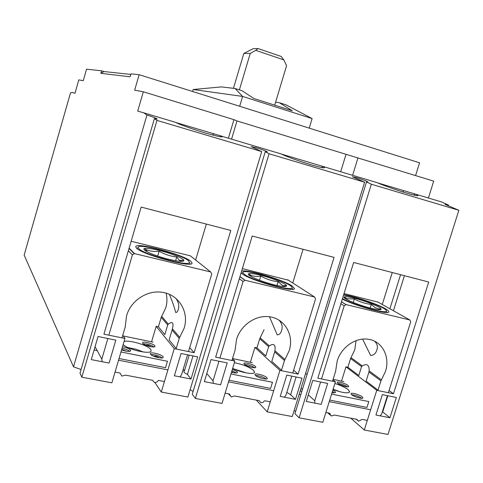 <?xml version="1.0" encoding="UTF-8"?>
<svg xmlns="http://www.w3.org/2000/svg" width="483" height="483" viewBox="0 0 483 483"><rect width="100%" height="100%" fill="white"/><g stroke="black" fill="none" stroke-linecap="round" stroke-linejoin="round"><path stroke-width="0.72" d="M296.091 376.994L290.633 394.714L286.817 392.335M256.316 400.123L267.196 411.86L292.287 416.551L364.611 182.224L352.355 176.754L356.593 177.672C359.612 178.487 368.426 181.723 367.835 182.013L366.525 181.886L371.336 184.228L299.11 417.831L322.831 422.263L335.413 381.811L317.82 378.189L353.653 262.468L428.711 282.03L393.464 393.76L376.764 390.324L364.291 430.015L388.006 434.446L458.85 210.286L445.091 204.387L448.538 205.136L448.284 205.939M192.989 355.917L187.428 374.452C184.88 373.208 183.679 372.151 183.818 371.294L184.488 370.721L189.167 355.132M154.862 382.445L161.286 392.063L187.911 397.038L261.701 151.584L251.166 146.621L256.449 147.756C259.606 148.625 267.679 151.559 267.208 151.916L265.264 151.692L269.061 153.775L195.367 398.433L222.023 403.414L234.847 361.109L215.653 357.16L252.211 236.03L334.073 257.367L298.096 374.132L279.917 370.389L267.196 411.86M143.747 112.817L137.709 111.102L143.33 91.776L134.66 90.176L139.152 74.702L130.984 73.851L130.126 76.821L100.832 73.307L101.563 70.778L86.535 69.208L83.245 80.703L78.801 79.882L74.98 93.237L72.239 92.458L70.524 92.808L24.15 255.096L73.507 366.832L146.947 115.045L143.747 112.817L175.625 122.356C178.903 124.222 188.316 127.633 203.862 132.602C217.887 136.562 223.895 137.788 221.89 136.291L280.792 153.829C287.675 157.035 297.691 160.658 310.841 164.697C320.585 167.547 325.131 168.446 324.485 167.402L323.042 166.472L377.229 182.689C381.395 184.603 389.57 187.585 401.753 191.624C413.545 195.223 418.852 196.448 417.668 195.313L416.062 194.311L441.305 201.864L448.538 205.136M281.124 153.992L323.036 166.472L321.255 167.456M146.947 115.045C152.199 116.62 155.623 117.949 157.223 119.017L154.391 118.637L80.003 373.16L81.838 377.205L111.875 382.826L124.946 338.486L103.917 334.158L141.169 207.092L230.808 230.451L194.112 352.723L174.248 348.635L161.286 392.063M73.507 366.832L81.072 369.501M70.138 94.167L25.05 251.939M350.803 418.181L364.291 430.015M366.525 181.886L294.95 413.665L299.11 417.831M294.189 410.387L295.644 411.431M265.264 151.692L192.264 394.315L195.367 398.433M190.109 389.727L193.14 391.405M389.89 308.764L400.564 274.694M404.422 275.702L393.428 310.75M122.773 335.226L124.946 338.486M191.02 379.022L174.369 375.786L181.047 353.471L197.674 356.871L191.02 379.022L187.428 374.452M115.829 340.141L109.086 363.071L91.281 359.606L98.043 336.506L115.829 340.141M261.701 151.584L156.951 120.394L81.838 377.205M154.391 118.637L156.951 120.394M139.152 74.702L419.558 162.795L415.573 175.558M143.33 91.776L233.941 119.657L236.99 120.949L433.698 181.137L428.409 198.006M387.807 395.74L382.699 411.951L382.367 411.745M327.661 383.448L321.165 404.362L306.276 401.464L312.785 380.405L327.661 383.448M389.944 417.753L375.937 415.024L382.355 394.629L396.344 397.485L389.944 417.753L382.699 411.951M458.85 210.286L371.336 184.228M376.764 390.324L345.967 366.832L341.523 381.099M347.869 367.225L350.58 358.531L361.574 366.603L358.784 375.526L347.869 367.225L345.967 366.832M392.262 272.533L382.27 304.483M332.968 379.807L335.413 381.811M299.243 394.013L300.71 395.022M307.079 374.379L305.594 373.425M295.475 399.356L280.243 396.392L286.787 375.092L302.002 378.201L295.475 399.356L290.633 394.714M227.221 362.914L220.598 384.782L204.357 381.624L210.999 359.6L227.221 362.914M364.611 182.224L269.061 153.775M279.917 370.389L254.897 347.392L250.375 362.256M303.058 249.282L292.752 282.984M256.956 347.82L259.715 338.758L268.663 346.625L265.819 355.929L256.956 347.82L254.897 347.392M232.486 358.682L234.847 361.109M174.248 348.635L156.166 326.321L151.565 341.831M158.406 326.786L161.213 317.325L167.716 324.914L164.824 334.634L158.406 326.786L156.166 326.321M206.35 224.076L195.627 260.017M377.815 182.942L416.062 194.311M389.063 390.493L393.464 393.76M184.488 370.721L183.25 369.145M97.216 350.652L94.088 350.03M194.112 352.723L189.704 347.627M101.563 70.778L104.056 71.556L130.815 74.43M104.056 71.556L100.832 73.307M176.047 122.567L221.739 136.158M228.429 138.156L233.941 119.657M357.981 157.832L352.602 175.317M301.851 391.315L300.178 390.982M298.096 374.132L293.634 370.189M403.697 190.688L402.768 191.944M309.217 128.134L312.121 118.577L242.617 96.425L193.194 89.512L221.377 86.904L235.124 88.51L242.617 96.425L239.677 106.284M192.608 91.498L193.194 89.512M345.985 154.482L340.69 171.755M231.58 139.104L236.99 120.949M212.405 135.029L213.758 133.851M312.121 118.577L286.135 104.889L279.361 102.716L292.366 110.794L253.768 98.466L242.158 90.768L235.124 88.51M275.6 102.179L279.361 102.716M274.706 105.155L286.558 65.718L283.835 59.904L255.761 50.353L250.242 53.438L243.83 53.438L253.34 48.62L258.037 48.554L255.761 50.353M233.458 88.317L243.83 53.438M239.393 89.88L250.242 53.438M258.037 48.554L281.209 56.463L283.835 59.904M332.66 380.803L335.619 371.294L337.158 361.097C341.227 347.15 355.971 336.995 368.511 339.301C382.27 341.179 390.367 356.901 385.452 371.487L381.407 379.892L369.133 370.914C369.374 364.913 367.086 363.234 362.262 365.885L351.002 357.649L354.77 349.819L356.043 340.66M362.618 339.132L370.642 355.518C373.872 355.21 375.973 353.266 376.945 349.692C377.996 346.728 377.229 343.92 374.663 341.258M343.697 294.63C354.86 296.429 377.108 303.91 385.307 308.673C387.807 310.098 388.972 311.143 388.815 311.819C389.201 315.224 355.899 306.144 342.314 299.086M308.311 394.871L314.765 400.775L320.585 381.999M321.527 378.956L344.204 305.799L346.07 304.598L341.475 301.79M380.954 380.839L378.026 390.155L366.114 381.093L368.952 372.025L380.954 380.839L381.407 379.892M370.654 409.765L329.249 401.627M388.368 392.709L410.713 321.787L409.874 319.981L346.07 304.598M314.765 400.775L314.91 403.051M325.88 412.464L329.623 413.182L331.241 416.014L334.363 415.036L356.931 419.353L358.489 421.2L362.111 419.401L367.315 420.397M387.438 395.668L381.697 413.871L380.296 415.778M351.002 357.649L350.58 358.531M344.023 293.579L378.026 302.104M361.574 366.603L362.262 365.885M369.133 370.914L368.952 372.025M334.882 383.514C340.744 385.349 345.188 387.408 348.201 389.69L349.674 391.967C347.838 393.657 342.29 392.824 333.029 389.479M333.119 389.189L340.123 391.798M354.154 396.211L358.947 397.914M340.34 384.854L344.838 386.424M332.841 390.071L334.906 391.351L335.528 392.371C335.28 392.884 334.133 392.939 332.075 392.534M334.417 392.8L332.389 391.538M337.804 383.387L337.194 382.445C337.327 381.105 345.731 383.466 348.092 385.5L348.732 386.466C348.629 387.825 340.092 385.416 337.804 383.387M347.573 386.847C344.584 384.945 341.366 383.822 337.913 383.472M351.642 394.726L350.972 393.687C351.117 392.274 359.708 394.696 362.22 396.857L362.926 397.932C362.805 399.356 354.075 396.881 351.642 394.726C355.259 395.076 358.634 396.265 361.761 398.312L361.791 398.336M329.726 400.093L366.959 407.435L368.807 401.554L331.592 394.11M333.107 379.36L343.944 381.6M343.552 295.083C353.007 296.194 375.448 303.565 383.375 308.202C385.893 309.645 386.913 310.654 386.448 311.239C385.452 314.016 353.073 304.725 342.465 298.603M353.912 298.077C364.774 300.668 380.169 306.741 381.099 308.872C381.564 310.14 378.394 309.989 371.596 308.408C358.543 305.353 340.98 297.836 344.379 296.882C345.587 296.441 348.762 296.84 353.912 298.077M378.111 309.639L379.698 309.295L375.122 307.641L371.288 304.453C365.281 303.71 359.636 301.881 354.347 298.959L346.649 298.717L345.236 298.102L346.257 299.206M371.288 304.453L370.165 308.051M353.254 302.491L354.347 298.959M379.698 309.295L379.56 309.73M345.236 298.102L345.122 298.47M232.057 360.077L235.076 350.127L236.543 339.452C240.631 325.047 256.099 314.572 269.653 316.806C284.879 318.629 294.28 335.353 289.172 350.773L284.958 359.545L274.924 350.767C275.721 344.633 273.855 342.996 269.327 345.864L260.156 337.846L264.074 329.696M269.472 316.782L277.23 334.888C279.385 334.81 280.865 333.276 281.655 330.281C282.821 326.864 281.969 323.519 279.102 320.229M241.627 271.102C247.441 269.266 283.243 279.82 292.179 285.996L294.431 288.508C294.944 292.946 250.568 280.508 242.255 273.843L241.095 272.859M206.802 373.522L213.033 380.864L218.962 361.224M219.928 358.036L243.052 281.492L245.056 280.249L239.985 276.536M284.481 360.529L281.498 370.262L271.784 361.381L274.682 351.914L284.481 360.529L284.958 359.545M273.686 390.705L228.568 381.836M292.758 373.033L315.568 298.917L314.614 297.015L245.056 280.249M213.033 380.864L213.232 383.248M225.126 393.168L229.455 394.001L231.158 396.941L234.617 395.975L259.136 400.661L260.856 402.599C262.203 402.949 263.283 402.466 264.104 401.156L264.829 400.769L270.275 401.814M291.81 376.118L285.96 395.136L284.475 397.123M260.156 337.846L259.715 338.758M242.375 268.608L288.381 280.176M268.663 346.625L269.327 345.864M274.924 350.767L274.682 351.914M231.677 371.572L233.452 372.731M234.364 362.709C242.883 364.393 249.306 366.971 253.623 370.443L254.505 372.302C254.209 374.959 240.788 372.592 232.643 368.39M233.476 368.795L246.276 372.918M258.127 377.03L263.265 378.72M247.036 365.848L251.909 367.424M232.42 369.133L237.153 371.644L237.509 372.465C236.96 373.244 234.949 373.172 231.472 372.248M236.471 372.979L231.955 370.66M244.277 364.182L243.921 363.415C244.084 361.864 253.49 364.363 255.435 366.47L255.821 367.267C255.694 368.831 246.137 366.283 244.277 364.182M254.746 367.72C251.619 365.709 248.22 364.611 244.549 364.424M255.356 375.315L254.958 374.464C255.145 372.822 264.781 375.388 266.858 377.634L267.292 378.521C267.141 380.181 257.348 377.555 255.356 375.315M266.236 379.004C262.975 376.825 259.413 375.653 255.549 375.49M229.051 380.23L270.589 388.423L272.472 382.276L230.946 373.969M232.516 358.567L252.343 362.661M290.084 285.489C291.798 286.612 292.438 287.445 291.998 287.977C290.79 291.388 251.824 280.261 244.434 274.374L242.895 272.678C241.367 268.216 280.714 278.945 290.084 285.489M260.47 275.201C271.543 277.852 285.513 283.364 286.516 285.55C286.999 287.071 283.092 286.884 274.803 284.976C261.321 281.806 245.316 274.863 248.721 273.776C250.254 273.221 254.173 273.692 260.47 275.201M283.654 286.54L284.97 286.31L282.917 285.767L278.075 281.722C271.941 280.979 266.181 279.102 260.79 276.089C257.041 276.783 253.551 276.445 250.321 275.069L249.789 274.827L251.154 276.584M278.075 281.722L276.934 285.465M259.522 280.267L260.79 276.089M249.789 274.827L249.56 275.588M122.127 337.43L125.2 326.997L126.564 315.785C130.627 301.06 146.566 290.277 161.153 292.179C178.281 293.682 189.517 311.668 184.144 328.18L179.742 337.345L172.419 328.845C173.868 322.572 172.509 320.996 168.338 324.111L161.672 316.371L165.747 307.882C167.19 302.919 167.311 298.011 166.098 293.169M169.4 294.37C172.371 301.404 174.46 307.43 175.655 312.453C176.814 312.628 177.678 311.626 178.245 309.452C179.38 305.938 178.632 302.28 175.993 298.494M136.429 248.075L135.717 246.668C136.061 241.85 183.329 254.499 190.882 261.333L192.047 263.144C192.62 268.258 141.96 254.601 136.429 248.075M95.06 346.703L101.822 359.098L107.866 338.511M108.844 335.172L132.408 254.903L134.57 253.617L129.13 248.159M179.247 338.378L176.204 348.569L169.147 339.929L172.099 330.028L179.247 338.378L179.742 337.345M167.897 369.906L118.54 360.203M188.521 351.576L211.771 273.976L210.703 271.965L134.57 253.617M101.822 359.098L102.094 361.61M115.045 372.085L120.068 373.063L121.758 376.064L125.695 375.164L152.507 380.284L154.276 382.276C155.786 382.753 157.005 382.276 157.923 380.845L158.708 380.447L164.425 381.54M187.549 354.806L181.584 374.711L180.014 376.782M161.672 316.371L161.213 317.325M131.147 241.277L190.332 255.821L191.25 256.545M167.716 324.914L168.338 324.111M172.419 328.845L172.099 330.028M121.728 349.402L126.486 351.232M124.077 341.427C129.686 339.797 148.209 345.405 150.756 349.511L151.149 350.875C150.865 354.89 127.609 349.595 123.183 344.464M128.11 347.603L136.013 349.239L143.566 352.059M153.57 356.158C155.242 355.802 157.035 356.267 158.949 357.565L159.034 357.776M145.745 345.23C147.466 344.989 149.181 345.454 150.895 346.631L150.962 346.752M122.537 346.655C126.588 347.555 129.275 348.72 130.585 350.163L130.73 350.749C129.565 351.829 126.51 351.552 121.577 349.915M129.728 351.334C128.08 350.018 125.526 348.998 122.066 348.261M142.69 343.316L142.539 342.755C142.739 340.968 153.449 343.63 154.832 345.81L155.007 346.402C154.844 348.207 143.97 345.49 142.69 343.316M153.974 346.927C150.666 344.832 147.043 343.775 143.119 343.757M150.467 354.172L150.291 353.544C150.521 351.63 161.527 354.371 163.012 356.702L163.212 357.36C163.025 359.286 151.843 356.496 150.467 354.172M162.203 357.927C158.756 355.645 154.965 354.522 150.829 354.564M119.035 358.525L165.53 367.696L167.45 361.266L120.973 351.968M123.28 335.981L153.002 342.127M188.599 260.778L189.505 262.655C188.098 266.622 143.723 254.408 138.808 248.654L138.132 247.628C136.478 242.502 181.523 254.324 188.599 260.778M158.919 250.345C170.119 253.038 182.719 257.976 183.806 260.168C184.271 261.979 179.41 261.732 169.231 259.413C155.375 256.147 140.903 249.802 144.302 248.612C146.283 247.918 151.155 248.491 158.919 250.345M181.155 261.375L181.807 261.285L179.561 260.476L176.73 257.01C170.475 256.268 164.6 254.342 159.1 251.226C154.421 251.86 150.026 251.281 145.908 249.494L147.267 251.842M176.73 257.01L175.619 260.754M157.669 256.068L159.1 251.226M145.818 249.796L145.516 250.828M413.732 195.072L415.308 194.088M220.085 136.713L221.274 136.025M344.204 305.799L340.871 303.747M301.036 388.211L302.418 389.479M409.874 319.981L377.513 301.815M357.245 419.727L356.78 419.322M329.949 413.75L329.243 413.104M243.052 281.492L239.32 278.727M314.614 297.015L287.705 279.742M259.552 401.071L259.184 400.673M229.799 394.593L229.25 393.953M132.408 254.903L128.363 250.774M210.703 271.965L190.332 255.821M152.966 380.719L152.749 380.393M120.406 373.667L120.056 373.057M220.972 136.804L221.89 136.291M416.98 195.681L417.668 195.313M323.652 167.836L324.485 167.402M345.888 304.568L341.457 301.863M356.2 419.214L357.432 420.282M327.758 412.82L330.124 414.988M386.448 311.239L387.088 312.459M378.376 309.011L381.099 308.872M346.649 298.717L344.379 296.882M244.784 280.212L239.942 276.662M259.033 400.642L259.6 401.252M228.459 393.802L229.848 395.42M291.998 287.977L292.68 289.269M242.895 272.678L241.627 273.36M282.917 285.761L286.516 285.55M250.321 275.069L248.721 273.776M134.123 253.569L129.039 248.461M189.505 262.655L190.242 264.02M138.132 247.628L136.767 248.383M179.561 260.476L183.806 260.168M146.162 250.055L144.302 248.612"/></g></svg>
